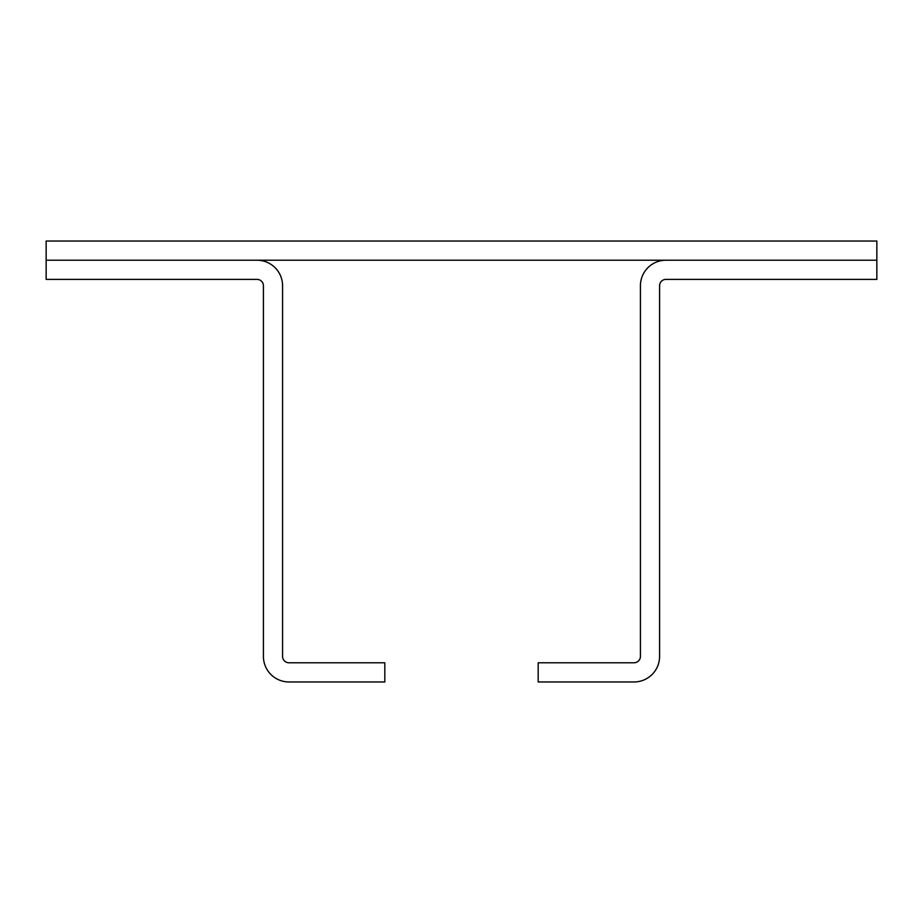<?xml version="1.0" encoding="UTF-8"?>
<svg xmlns="http://www.w3.org/2000/svg" width="923" height="923" viewBox="0 0 923 923"><rect width="100%" height="100%" fill="white"/><g stroke="black" fill="none" stroke-linecap="round" stroke-linejoin="round"><path stroke-width="1.38" d="M46.15 241.041L46.15 260.217L876.85 260.217L876.85 279.381L665.979 279.381A6.392 6.392 0 0 0 659.587 285.772L659.587 656.391A25.556 25.556 0 0 1 634.032 681.959L538.178 681.959L538.178 662.783L634.032 662.783A6.392 6.392 0 0 0 640.424 656.391L640.424 285.772A25.556 25.556 0 0 1 665.979 260.217L876.85 260.217L876.85 241.041L46.15 241.041M46.15 279.381L46.15 260.217L257.021 260.217A25.556 25.556 0 0 1 282.576 285.772L282.576 656.391A6.392 6.392 0 0 0 288.968 662.783L384.822 662.783L384.822 681.959L288.968 681.959A25.556 25.556 0 0 1 263.413 656.391L263.413 285.772A6.392 6.392 0 0 0 257.021 279.381L46.15 279.381"/></g></svg>
